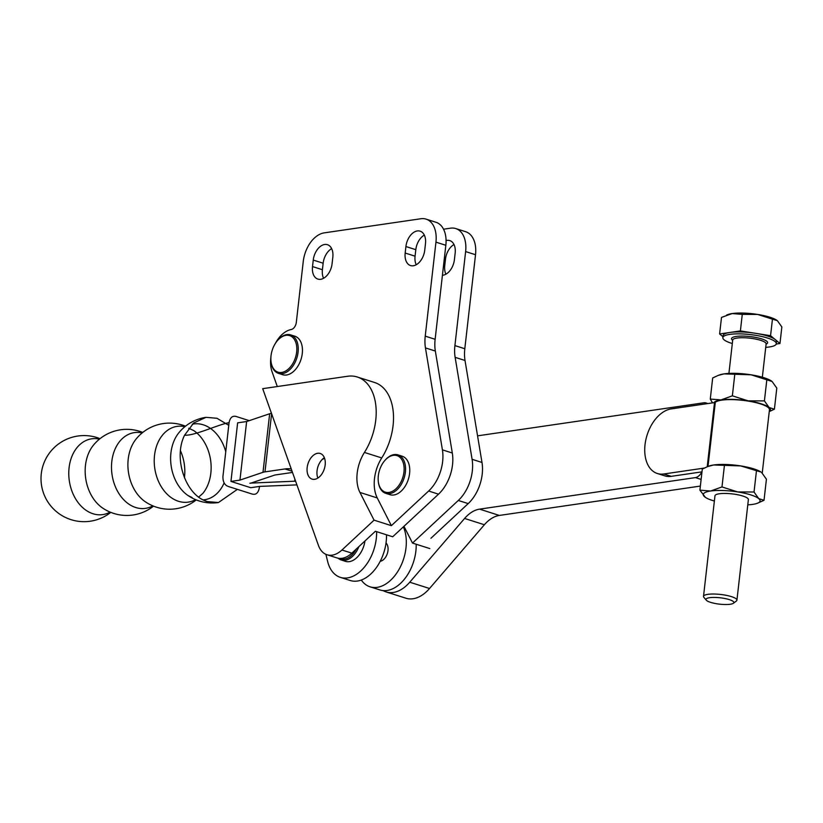 <?xml version="1.0" encoding="UTF-8"?>
<svg xmlns="http://www.w3.org/2000/svg" width="823" height="823" viewBox="0 0 823 823"><rect width="100%" height="100%" fill="white"/><g stroke="black" fill="none" stroke-linecap="round" stroke-linejoin="round"><path stroke-width="1.23" d="M110.097 512.081A38.29 28.219 -98.3 0 1 92.999 513.747A38.29 28.219 -98.3 0 1 68.947 469.069A38.29 28.219 -98.3 0 1 99.46 439.132M152.831 505.857A38.29 28.219 -98.3 0 1 135.733 507.513A38.29 28.219 -98.3 0 1 111.671 462.835A38.29 28.219 -98.3 0 1 142.184 432.908M195.555 499.623A38.29 28.219 -98.3 0 1 178.468 501.279A38.29 28.219 -98.3 0 1 154.405 456.611A38.29 28.219 -98.3 0 1 184.918 426.674M188.704 428.248L193.786 430.604A38.29 28.219 -98.3 0 1 202.931 493.316L198.734 497.03M380.205 561.296A10.092 6.419 -72.4 0 0 387.993 550.566A10.092 6.419 -72.4 0 0 386.028 542.985M339.796 558.405A19.176 12.191 -72.4 0 0 356.184 549.126M358.9 546.595A20.184 12.839 107.6 0 1 341.247 560A20.184 12.839 107.6 0 1 338.13 558.21M341.247 560L345.444 561.337A20.184 12.839 -72.4 0 0 364.949 540.978M403.342 526.874A36.994 23.538 107.6 0 1 405.986 547.943A36.994 23.538 107.6 0 1 370.031 586.809L379.928 589.947A36.994 23.538 -72.4 0 0 415.872 551.081A36.994 23.538 -72.4 0 0 416.201 544.24M370.031 586.809A36.994 23.538 107.6 0 1 361.287 580.04M153.531 506.145A43.053 43.053 0 0 1 102.525 507.966L102.525 507.966A38.29 28.219 -98.3 0 1 93.38 445.243L93.39 445.243M180.494 450.819A38.29 28.219 -98.3 0 1 184.424 477.741M196.265 499.911A43.053 43.053 0 0 1 145.26 501.732L145.26 501.732A38.29 28.219 -98.3 0 1 136.114 439.019L136.114 439.009A43.053 43.053 0 0 1 185.514 426.191M192.315 424.195A38.29 28.219 -98.3 0 1 203.312 424.822A38.29 28.219 -98.3 0 1 225.759 451.724M224.165 482.782A38.29 28.219 -98.3 0 1 203.353 499.89M237.374 489.356L218.465 502.534A43.053 43.053 0 0 1 187.983 495.497L187.983 495.497A38.29 28.219 -98.3 0 1 178.838 432.785L178.848 432.775A43.053 43.053 0 0 1 206.038 417.333L217.005 418.29L228.763 425.316M218.465 502.534L207.499 501.588C185.854 495.899 172.871 458.257 184.599 435.172L193.672 422.981L206.038 417.333L217.005 418.29M259.471 486.434L259.307 487.905C258.288 492.998 255.922 495.055 252.198 494.067L228.208 486.444C224.525 485.066 222.776 481.702 222.951 476.342L229.072 422.652C218.188 424.524 194.084 436.077 184.599 435.172L193.672 422.981L206.038 417.333M325.898 554.332L327.605 561.337A36.994 23.538 -72.4 0 0 340.352 577.365A36.994 23.538 -72.4 0 0 376.296 538.499A36.994 23.538 -72.4 0 0 376.625 531.658M386.522 534.806A36.994 23.538 107.6 0 1 386.193 541.647A36.994 23.538 107.6 0 1 350.248 580.513L340.352 577.365M324.529 458.133A20.184 12.839 107.6 0 1 322.102 459.543M292.494 472.443L274.872 475.015L251.828 482.803A13.487 3.076 6.5 0 1 249.842 483.255A13.487 3.076 -173.5 0 1 252.496 483.019L252.548 482.566M262.99 472.309L269.666 413.743L246.633 421.541L239.946 480.107L246.633 421.541L237.631 422.847L230.954 481.414L239.946 480.107L262.99 472.309A13.487 3.076 -173.5 0 1 264.975 471.867L284.933 468.956A47.086 29.957 107.6 0 1 291.26 468.976M269.666 413.743A13.487 3.076 6.5 0 1 271.477 413.331M230.954 481.414L250.737 487.71L259.739 486.393L296.918 484.881M229.072 422.652C230.09 417.559 232.456 415.502 236.18 416.489L249.266 420.646M295.591 481.167L252.496 483.019M325.157 464.985A13.456 8.559 -72.4 0 0 320.24 453.473A13.456 8.559 -72.4 0 0 307.164 467.608A13.456 8.559 -72.4 0 0 312.082 479.12A13.456 8.559 -72.4 0 0 325.157 464.985M324.355 457.681A13.456 8.559 -72.4 0 0 317.061 470.756A13.456 8.559 -72.4 0 0 317.863 478.06M278.462 373.364L282.67 374.702A20.184 12.839 -72.4 0 0 302.278 353.499A20.184 12.839 -72.4 0 0 294.901 336.237L290.694 334.899A20.184 12.839 107.6 0 1 298.08 352.162A20.184 12.839 107.6 0 1 278.462 373.364A20.184 12.839 107.6 0 1 271.034 361.811L270.973 361.194A19.176 12.191 -72.4 0 0 283.678 371.945A19.176 12.191 -72.4 0 0 296.661 352.018A19.176 12.191 -72.4 0 0 291.332 336.391A19.176 12.191 -72.4 0 0 277.546 340.506A19.176 12.191 -72.4 0 0 271.024 355.773A19.176 12.191 -72.4 0 0 270.973 361.194M430.954 538.242L468.205 503.604A33.63 21.398 -72.4 0 0 482.206 474.202A33.63 21.398 -72.4 0 0 481.99 462.454L465.016 360.484A33.63 21.398 107.6 0 1 464.81 348.736L475.519 254.729A26.912 17.118 -72.4 0 0 465.674 231.716L455.788 228.568A26.912 17.118 -72.4 0 0 450.593 228.177L443.556 229.206M429.812 548.571L412.498 543.067L458.308 500.466A33.63 21.398 -72.4 0 0 472.309 471.054A33.63 21.398 -72.4 0 0 472.093 459.306L455.129 357.336A33.63 21.398 107.6 0 1 454.913 345.588L465.623 251.581A26.912 17.118 -72.4 0 0 455.788 228.568M374.064 520.157L359.949 492.442A32.292 20.534 107.6 0 1 364.435 452.434A50.45 32.087 -72.4 0 0 375.751 420.152A50.45 32.087 -72.4 0 0 357.295 376.996A50.45 32.087 -72.4 0 0 347.573 376.265L262.702 388.672L318.45 545.443A26.912 17.118 -72.4 0 0 327.019 554.753A26.912 17.118 -72.4 0 0 341.957 550.011L374.064 520.157L391.378 525.66L428.629 491.022A33.63 21.398 -72.4 0 0 442.63 461.61A33.63 21.398 -72.4 0 0 442.414 449.862L425.45 347.903A33.63 21.398 107.6 0 1 425.234 336.154L435.943 242.147A26.912 17.118 -72.4 0 0 426.108 219.134A26.912 17.118 -72.4 0 0 420.913 218.743L324.211 232.868A26.912 17.118 -72.4 0 0 303.245 261.529L296.311 322.39A6.728 4.28 107.6 0 1 291.208 329.529A26.912 17.118 -72.4 0 0 275.263 343.592M357.295 376.996L374.609 382.5A50.45 32.087 107.6 0 1 393.065 425.656A50.45 32.087 107.6 0 1 381.738 457.938A32.292 20.534 -72.4 0 0 377.263 497.946L391.378 525.66M327.019 554.753L336.916 557.901A26.912 17.118 -72.4 0 0 351.853 553.159L375.391 531.267L392.705 536.771L438.525 494.17A33.63 21.398 -72.4 0 0 452.527 464.758A33.63 21.398 -72.4 0 0 452.311 453.01L435.336 351.04A33.63 21.398 107.6 0 1 435.13 339.292L445.84 245.285A26.912 17.118 -72.4 0 0 435.995 222.272L426.108 219.134M378.323 475.756A19.176 12.191 -72.4 0 0 378.271 481.177A19.176 12.191 -72.4 0 0 390.976 491.938A19.176 12.191 -72.4 0 0 403.959 472.011A19.176 12.191 -72.4 0 0 398.63 456.374A19.176 12.191 -72.4 0 0 384.855 460.489A19.176 12.191 -72.4 0 0 378.323 475.756M384.855 460.489L385.267 460.026A20.184 12.839 107.6 0 1 398.003 454.882A20.184 12.839 107.6 0 1 405.379 472.145A20.184 12.839 107.6 0 1 385.771 493.347A20.184 12.839 107.6 0 1 378.343 481.794L378.271 481.177M398.003 454.882L402.21 456.22A20.184 12.839 107.6 0 1 409.587 473.482A20.184 12.839 107.6 0 1 389.979 494.685L385.771 493.347M312.514 266.57A14.629 9.31 -72.4 0 0 317.863 279.09A14.629 9.31 -72.4 0 0 332.081 263.72L332.821 257.208A14.629 9.31 -72.4 0 0 327.472 244.698A14.629 9.31 -72.4 0 0 313.254 260.068L312.514 266.57L322.41 269.718A14.629 9.31 -72.4 0 0 323.562 278.287M405.173 253.042A14.629 9.31 -72.4 0 0 410.523 265.551A14.629 9.31 -72.4 0 0 424.74 250.182L425.481 243.67A14.629 9.31 -72.4 0 0 420.131 231.16A14.629 9.31 -72.4 0 0 405.914 246.53L405.173 253.042L415.07 256.179A14.629 9.31 -72.4 0 0 416.222 264.759M270.89 357.347A26.912 17.118 -72.4 0 0 272.063 371.801L277.3 386.532M331.669 248.639A14.629 9.31 -72.4 0 0 323.151 263.216L322.41 269.718M424.329 235.1A14.629 9.31 -72.4 0 0 415.81 249.678L415.07 256.179M446.076 240.583A14.629 9.31 107.6 0 1 449.811 240.594A14.629 9.31 107.6 0 1 455.16 253.114L454.419 259.615A14.629 9.31 107.6 0 1 442.424 275.263M403.959 526.309L412.498 543.067M445.901 274.193A14.629 9.31 107.6 0 1 444.749 265.623L445.49 259.111A14.629 9.31 107.6 0 1 454.008 244.534M277.546 340.506L277.958 340.033A20.184 12.839 107.6 0 1 290.694 334.899M383.137 590.595A36.994 23.538 -72.4 0 0 386.131 591.922L405.924 598.218A36.994 23.538 -72.4 0 0 429.534 588.496L484.377 524.745A33.62 21.388 107.6 0 1 499.345 515.435L700.363 486.074M386.131 591.922A36.994 23.538 -72.4 0 0 409.751 582.211L464.594 518.459A33.62 21.388 107.6 0 1 479.562 509.139L695.414 477.607A10.082 6.419 -72.4 0 0 701.813 471.877M707.245 403.651A10.092 6.419 -72.4 0 0 705.887 402.92A10.092 6.419 -72.4 0 0 703.943 402.776L477.566 435.84M709.591 597.693A14.032 3.199 6.5 0 1 726.596 598.877A14.032 3.199 6.5 0 1 733.375 603.269A14.032 3.199 6.5 0 1 730.227 604.257A14.032 3.199 6.5 0 1 716.277 603.691A14.032 3.199 6.5 0 1 706.268 600.173A14.032 3.199 6.5 0 1 709.591 597.693M706.268 600.173L703.871 597.323A16.82 3.837 6.5 0 1 703.511 596.377A16.82 3.837 6.5 0 1 707.852 594.35A16.82 3.837 6.5 0 1 726.452 595.368A16.82 3.837 6.5 0 1 736.924 600.183A16.82 3.837 6.5 0 1 736.359 601.027L733.375 603.269M736.924 600.183L748.385 499.602A16.82 3.837 -173.5 0 0 737.912 494.788A16.82 3.837 -173.5 0 0 719.312 493.769A16.82 3.837 -173.5 0 0 714.971 495.796L703.511 596.377M765.729 347.347A26.912 6.142 -173.5 0 0 769.351 346.977A26.912 6.142 -173.5 0 0 776.305 343.726A26.912 6.142 -173.5 0 0 759.536 336.021A26.912 6.142 -173.5 0 0 729.785 334.385A26.912 6.142 -173.5 0 0 722.831 337.636A26.912 6.142 -173.5 0 0 732.316 343.541M776.223 344.045L779.967 343.5L770.565 335.691L740.391 330.918L730.001 332.441A26.912 6.142 6.5 0 1 755.483 333.305A26.912 6.142 6.5 0 1 775.266 339.601A26.912 6.142 6.5 0 1 776.521 341.771L776.305 343.726M769.268 411.428A28.589 6.522 -173.5 0 0 769.124 407.519A28.589 6.522 -173.5 0 0 748.097 400.832A28.589 6.522 -173.5 0 0 721.03 399.916A28.589 6.522 -173.5 0 0 713.901 402.673L714.529 402.581A3.364 0.772 -173.5 0 0 715.31 402.324A27.581 6.296 6.5 0 1 760.503 403.908A27.581 6.296 6.5 0 1 769.464 409.72L762.242 473.071M707.749 466.548L708.984 466.085A28.589 6.522 6.5 0 1 713.623 464.985A28.589 6.522 6.5 0 1 740.69 465.911A28.589 6.522 6.5 0 1 760.905 472.001A28.589 6.522 6.5 0 1 760.956 472.032L740.69 465.911L713.623 464.985L707.749 466.548L702.297 469.069L699.9 490.158L705.414 497.37A28.589 6.522 -173.5 0 0 714.374 501.042M747.788 504.849A28.589 6.522 6.5 0 0 752.706 504.386A28.589 6.522 -173.5 0 0 757.335 503.285L764.022 500.302L766.419 479.212L761.707 472.597M764.022 500.302L758.744 498.625L754.033 492.01L756.44 470.921M754.033 492.01L737.717 491.938L721.977 486.938L724.374 465.849M721.977 486.938L710.65 491.012L699.9 490.158M757.335 503.285A28.589 6.522 -173.5 0 0 758.744 498.625A28.589 6.522 -173.5 0 0 737.717 491.938A28.589 6.522 -173.5 0 0 710.65 491.012A28.589 6.522 -173.5 0 0 704.611 496.773A28.589 6.522 -173.5 0 0 705.414 497.37M769.248 411.603L774.402 409.196L769.124 407.519L764.413 400.904L748.097 400.832L732.357 395.832L721.03 399.916L710.28 399.052L712.523 402.879M710.28 399.052L712.677 377.963L718.129 375.442L724.003 373.879A28.589 6.522 6.5 0 1 751.07 374.804L772.087 381.491L776.799 388.106L774.402 409.196M718.129 375.442L719.364 374.979A28.589 6.522 6.5 0 1 724.003 373.879L751.07 374.804A28.589 6.522 6.5 0 1 771.285 380.895A28.589 6.522 6.5 0 1 771.367 380.946L772.087 381.491M734.754 374.743L732.357 395.832M766.82 379.815L764.413 400.904M701.988 471.846L671.218 476.342A33.63 21.398 107.6 0 1 664.737 475.859L657.32 473.503A33.63 21.398 -72.4 0 0 663.801 473.986L704.231 468.081M713.901 402.673L671.218 408.908A33.63 21.398 -72.4 0 0 645.829 439.832A33.63 21.398 -72.4 0 0 657.32 473.503M779.967 343.5L781.85 326.957L777.416 320.723L772.447 319.149L770.565 335.691M776.727 320.219A26.912 6.142 -173.5 0 0 776.655 320.168L777.416 320.723M740.391 330.918L742.274 314.376L757.633 314.437L772.447 319.149M722.831 337.636L723.057 335.681A26.912 6.142 6.5 0 1 730.001 332.441L719.611 333.953L721.504 317.411L732.151 313.563L742.274 314.376M719.611 333.953L722.933 336.71M776.655 320.168A26.912 6.142 -173.5 0 0 757.633 314.437A26.912 6.142 6.5 0 0 732.151 313.563A26.912 6.142 -173.5 0 0 727.789 314.592L726.627 315.034M264.975 471.867L271.611 413.702M284.933 468.956L292.062 471.219M294.644 481.301L294.891 479.181L294.655 481.301M468.205 503.604L458.308 500.466M442.414 449.862L452.311 453.01M428.629 491.022L438.525 494.17M425.45 347.903L435.336 351.04M425.234 336.154L435.13 339.292M435.943 242.147L445.84 245.285M341.957 550.011L351.853 553.159M359.949 492.442L377.263 497.946M364.435 452.434L381.738 457.938M475.519 254.729L465.623 251.581M464.81 348.736L454.913 345.588M465.016 360.484L455.129 357.336M481.99 462.454L472.093 459.306M445.49 259.111L444.307 258.731M444.749 265.623L443.566 265.243M415.81 249.678L405.914 246.53M323.151 263.216L313.254 260.068M409.751 582.211L429.534 588.496M464.594 518.459L484.377 524.745M479.562 509.139L499.345 515.435M695.414 477.607L701.124 479.428M762.335 377.232L766.131 343.891A16.82 3.837 -173.5 0 0 755.648 339.076A16.82 3.837 -173.5 0 0 737.048 338.047A16.82 3.837 -173.5 0 0 732.707 340.074L732.727 339.992M732.686 340.331A18.168 4.146 6.5 0 1 736.215 336.432A18.168 4.146 6.5 0 1 759.392 338.243A18.168 4.146 6.5 0 1 766.1 344.137M663.801 473.986L671.218 476.342M715.31 402.324L708.006 466.446M714.529 402.581L707.214 466.754M100.046 438.659A43.053 43.053 0 0 0 41.15 475.128A43.053 43.053 0 0 0 110.796 512.369M142.78 432.425A43.053 43.053 0 0 0 93.38 445.243M187.983 495.497L192.16 497.606M705.887 402.92L707.883 403.558M728.911 373.426L732.707 340.074"/></g></svg>
